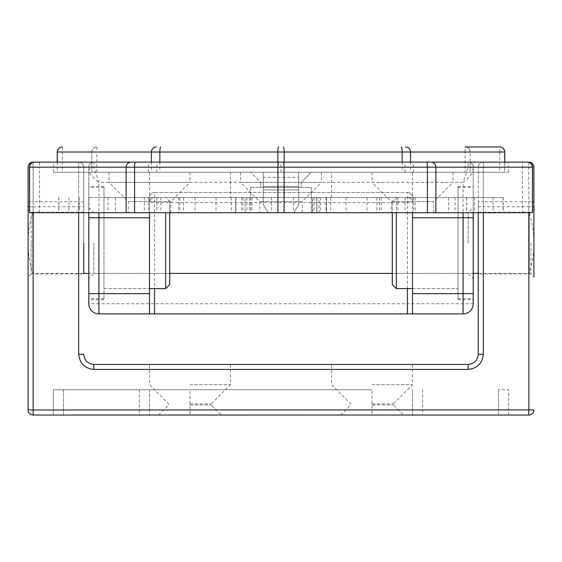 <?xml version="1.0" encoding="UTF-8"?>
<svg xmlns="http://www.w3.org/2000/svg" width="562" height="562" viewBox="0 0 562 562"><rect width="100%" height="100%" fill="white"/><g stroke="black" fill="none" stroke-linecap="round" stroke-linejoin="round"><path stroke-width="0.42" stroke-dasharray="2.81 2.11" d="M372.044 415.037L63.506 415.037L498.494 415.037L340.684 415.037L372.044 415.037L372.044 389.747L149.492 389.747L149.492 415.037L149.492 389.747L53.39 389.747L53.39 415.037L63.506 415.037L53.39 415.037L53.39 389.747L372.044 389.747M372.044 404.921L393.288 404.921L372.044 404.921M189.956 404.921L211.2 404.921L189.956 404.921M189.956 364.457L230.42 364.457L189.956 364.457M189.956 384.689L230.42 384.689L189.956 384.689M189.956 403.909L211.2 403.909L189.956 403.909M372.044 364.457L412.508 364.457L372.044 364.457M372.044 384.689L412.508 384.689L372.044 384.689M372.044 403.909L393.288 403.909L372.044 403.909M478.262 273.413L529.242 273.413A101.16 101.16 0 0 0 533.9 243.065L533.9 209.176L533.9 243.065A101.16 101.16 0 0 0 529.242 212.717L529.242 273.413L529.242 212.717L32.758 212.717L32.758 273.413L32.758 212.717A101.16 101.16 0 0 0 28.1 243.065L28.1 276.954L28.1 209.176L28.1 276.954L31.135 273.919L31.135 243.065L31.135 273.919L83.738 273.919L83.738 167.195L83.738 243.065M530.865 243.065L530.865 273.919L530.865 243.065M33.158 415.037A5.058 5.058 0 0 1 28.1 409.979L528.842 409.881L528.842 415.037L33.158 415.037L33.158 201.793L78.68 201.793L78.68 354.243C79.642 363.389 84.7 368.447 93.854 369.417L468.146 369.417C477.3 368.447 482.358 363.389 483.32 354.243L483.32 201.793L528.842 201.793L528.842 409.881L533.9 409.979A5.058 5.058 0 0 1 528.842 415.037A5.058 5.058 0 0 0 533.9 409.979M478.262 243.065L478.262 273.919L478.262 243.065M478.262 212.717L478.262 167.195L478.262 201.891L483.32 201.793L483.32 162.137L504.76 162.137L504.76 172.253L57.24 172.253L504.76 172.253M478.262 206.851L483.32 206.746L483.32 162.137A5.058 5.058 0 0 0 478.262 167.195A5.058 5.058 0 0 1 483.32 162.137L527.451 162.137L522.449 162.137L522.449 167.195L532.565 167.195M28.1 167.195L28.1 201.891L33.158 201.793L33.158 162.137L78.68 162.137L78.68 201.793L83.738 201.891M533.9 201.891L533.9 167.195M478.262 201.891L478.262 273.919L530.865 273.919L533.9 276.954L533.9 209.176L530.865 212.211L478.262 212.211M508.61 415.037L498.494 415.037L508.61 415.037L508.61 389.747L498.494 389.747L508.61 389.747L508.61 415.037M189.956 415.037L158.596 415.037L189.956 415.037L189.956 389.747M34.549 162.137L78.68 162.137A5.058 5.058 0 0 1 83.738 167.195A5.058 5.058 0 0 0 78.68 162.137L78.68 206.746L33.158 206.746L33.158 212.717M31.135 243.065L31.135 212.211L31.135 243.065M483.32 354.243L478.262 354.341C477.616 360.439 474.244 363.811 468.146 364.457L93.854 364.457C87.756 363.811 84.384 360.439 83.738 354.341C84.384 360.439 87.756 363.811 93.854 364.457L93.854 369.417M412.508 389.747L412.508 415.037L412.508 389.747M178.442 197.543L503.243 197.543L178.442 197.543L178.442 212.717L195.014 212.717L58.757 212.717L503.243 212.717L178.442 212.717M366.986 197.543L366.986 212.717M58.757 197.543L58.757 212.717M88.796 197.543L252.05 197.543L235.478 197.543L245.116 197.543L235.478 197.543L235.478 212.717L245.116 212.717L88.796 212.717L252.05 212.717L235.478 212.717L235.478 197.543L88.796 197.543L88.796 212.717M312.598 212.717L466.664 212.717L312.598 212.717L312.598 197.543L326.522 197.543L312.324 197.543L312.324 212.717M312.324 197.543L466.664 197.543L319.033 197.543L319.033 212.717M319.033 197.543L312.598 197.543M259.756 212.717L302.244 212.717L259.756 212.717L259.756 201.589L240.536 182.369L321.464 182.369L321.464 172.253L240.536 172.253L321.464 172.253M302.244 212.717L302.244 201.589L259.756 201.589L302.244 201.589L321.464 182.369L240.536 182.369L240.536 172.253M128.248 212.717L170.736 212.717L128.248 212.717L128.248 201.589L109.028 182.369L189.956 182.369L189.956 172.253L109.028 172.253L189.956 172.253M170.736 212.717L170.736 201.589L128.248 201.589L170.736 201.589L189.956 182.369L109.028 182.369L109.028 172.253M391.264 212.717L433.752 212.717L391.264 212.717L391.264 201.589L372.044 182.369L452.972 182.369L452.972 172.253L372.044 172.253L452.972 172.253M433.752 212.717L433.752 201.589L391.264 201.589L433.752 201.589L452.972 182.369L372.044 182.369L372.044 172.253M301.232 182.369L311.348 172.253L250.652 172.253L311.348 172.253L250.652 172.253L311.348 172.253L301.232 182.369L301.232 187.427L260.768 187.427L301.232 187.427L260.768 187.427L301.232 187.427L301.232 182.369L260.768 182.369L250.652 172.253L260.768 182.369L301.232 182.369M250.652 187.427L250.652 212.717L311.348 212.717L250.652 212.717L311.348 212.717L250.652 212.717L250.652 187.427L311.348 187.427L311.348 212.717L311.348 187.427L250.652 187.427M260.768 182.369L260.768 187.427L260.768 182.369M149.492 313.877L149.492 197.543L149.492 202.601L412.508 202.601C412.536 199.847 410.85 198.161 407.45 197.543C410.499 197.866 412.185 199.552 412.508 202.601A5.058 5.058 0 0 0 407.45 197.543L331.58 197.543L407.45 197.543C410.857 198.168 412.543 199.854 412.508 202.601L412.508 172.253L331.58 172.253L412.508 172.253M331.58 197.543L331.58 172.253M230.42 197.543L154.55 197.543C151.143 198.168 149.457 199.854 149.492 202.601C149.815 199.552 151.501 197.866 154.55 197.543A5.058 5.058 0 0 0 149.492 202.601C149.464 199.847 151.15 198.161 154.55 197.543L230.42 197.543L230.42 172.253L149.492 172.253L230.42 172.253M29.435 212.717L149.492 212.717L149.492 172.253M88.796 243.065L88.796 186.415L88.796 299.715L103.97 299.715L103.97 243.065L103.97 299.715M458.03 299.715L458.03 243.065L458.03 299.715L473.204 299.715L473.204 243.065L473.204 293.645M458.03 243.065L458.03 186.415L458.03 243.065M407.45 288.587L407.45 212.717L149.492 212.717L149.492 197.543L149.492 243.065L149.492 212.717L412.508 212.717L412.508 243.065L412.508 197.543L412.508 313.877M103.97 243.065L103.97 186.415L103.97 243.065M245.116 212.717L249.402 212.717L245.116 212.717L245.116 197.543L249.402 197.543L245.116 197.543L245.116 212.717M396.322 288.587L396.322 197.543L458.03 197.543L412.508 197.543A5.058 5.058 0 0 0 407.45 192.485A5.058 5.058 0 0 1 412.508 197.543A5.058 5.058 0 0 0 407.45 192.485L154.55 192.485A5.058 5.058 0 0 0 149.492 197.543A5.058 5.058 0 0 1 154.55 192.485L407.45 192.485L407.45 212.717L532.565 212.717M473.204 212.794L473.204 172.253L53.39 172.253L508.61 172.253L473.204 172.253L473.204 167.195A5.058 5.058 0 0 0 468.146 162.137L93.854 162.137A5.058 5.058 0 0 0 88.796 167.195L88.796 303.761A10.116 10.116 0 0 0 98.912 313.877L463.088 313.877A10.116 10.116 0 0 0 473.204 303.761L98.912 303.761L98.912 182.369C93.109 177.803 89.737 174.03 88.796 171.059A5.058 3.772 180 0 1 93.854 167.286L93.854 162.137A5.058 5.058 0 0 0 88.796 167.195L88.796 212.794M53.39 172.253L53.39 167.195L54.142 162.137L507.858 162.137L508.61 167.195L522.449 167.195L522.449 212.717M54.142 162.137L39.551 162.137L39.551 167.195L53.39 167.195M473.204 243.065L473.204 186.415L473.204 243.065M473.204 299.715L473.204 167.195A5.058 5.058 0 0 0 468.146 162.137L93.854 162.137A5.058 5.058 0 0 0 88.796 167.195M508.61 172.253L508.61 167.195M468.146 167.286A5.058 3.772 -0 0 1 473.204 171.059C472.263 174.03 468.891 177.803 463.088 182.369L468.146 167.286L468.146 162.137A5.058 5.058 0 0 1 473.204 167.195M473.204 303.761A10.116 10.116 0 0 1 463.088 313.877L463.088 182.369L98.912 182.369L93.854 167.286M281 172.253L281 162.137M93.854 243.065L93.854 273.413L93.854 243.065M88.796 207.659L93.854 212.717L169.724 212.717L169.724 243.065L169.724 201.589L169.724 284.541M165.678 212.717L165.678 288.587M468.146 243.065L468.146 212.717L468.146 243.065M392.276 284.541L392.276 201.589L392.276 212.717L468.146 212.717L473.204 207.659M392.276 201.589L396.322 197.543L396.322 212.717M392.276 243.065L392.276 273.413L392.276 243.065M281 186.415L263.297 186.415L263.297 189.956L281 189.956L263.297 189.956L281 189.956L263.297 189.956L263.297 197.543L298.703 197.543L263.297 197.543L263.297 186.415L281 186.415L263.297 186.415L263.297 177.311L263.297 186.415L298.703 186.415L281 186.415L298.703 186.415L298.703 189.956L281 189.956L298.703 189.956L298.703 204.68L293.793 212.717L268.207 212.717L293.793 212.717L268.207 212.717L263.297 204.68L263.297 197.543L298.703 197.543L298.703 177.311L298.703 204.68L298.703 172.253L298.703 186.415L281 186.415M57.24 162.137L57.24 172.253M268.207 212.717L293.793 212.717L298.703 204.68L293.793 212.717L268.207 212.717L263.297 204.68L268.207 212.717L293.793 212.717L298.703 204.68L298.703 197.543L263.297 197.543L263.297 204.68L263.297 172.253L298.703 172.253L263.297 172.253L263.297 204.68L268.207 212.717L293.793 212.717L268.207 212.717M504.704 152.021L499.702 152.021L499.702 146.963L465.111 146.963C468.16 147.286 469.846 148.972 470.169 152.021L470.169 172.253L470.169 152.021L499.702 152.021L499.702 172.253M57.24 152.021L91.831 152.021L91.831 172.253L91.831 152.021C92.154 148.972 93.84 147.286 96.889 146.963A5.058 5.058 0 0 0 91.831 152.021L96.889 152.021L96.889 172.253M298.703 172.253L263.297 172.253L298.703 172.253L263.297 172.253L298.703 172.253L263.297 172.253L298.703 172.253L298.703 204.68L298.703 172.253M470.169 152.021A5.058 5.058 0 0 0 465.111 146.963A5.058 5.058 0 0 1 470.169 152.021L465.111 152.021L465.111 172.253M281 189.956L298.703 189.956L281 189.956M263.297 177.311L263.297 172.253L263.297 177.311L298.703 177.311L263.297 177.311M263.297 204.68L263.297 172.253L263.297 204.68M483.32 212.717L483.32 206.746L528.842 206.746L528.842 162.32M528.842 162.137L528.842 201.793L532.565 201.821M528.842 212.717L528.842 206.746L532.565 206.781M78.68 212.717L78.68 206.746L83.738 206.851M33.158 162.32L33.158 206.746L29.435 206.781M478.262 354.341C477.616 360.439 474.244 363.811 468.146 364.457L468.146 369.417M78.68 354.243L83.738 354.341M83.738 167.195A5.058 5.058 0 0 0 78.68 162.137M483.32 162.137A5.058 5.058 0 0 0 478.262 167.195M63.506 389.747L63.506 415.037L63.506 389.747M139.376 389.747L139.376 415.037M422.624 389.747L422.624 415.037M498.494 389.747L498.494 415.037L498.494 389.747M376.814 197.543L376.814 212.717M183.542 197.543L183.542 212.717M68.873 197.543L68.873 212.717M241.604 197.543L241.604 212.717M115.35 197.543L115.35 212.717M316.884 197.543L316.884 212.717L316.884 197.543M314.095 197.543L314.095 212.717M320.396 197.543L320.396 212.717M39.551 212.717L39.551 167.195L29.435 167.195M98.912 313.877L98.912 303.761L88.796 303.761M413.499 172.253L413.499 162.137M404.977 172.253L404.977 162.137M156.868 172.253L156.868 162.137M148.396 172.253L148.396 162.137M169.724 201.589L165.678 197.543L103.97 197.543L149.492 197.543A5.058 5.058 0 0 1 154.55 192.485L154.55 288.587M330.688 197.543L330.688 212.717M405.132 197.543L405.132 212.717M413.604 197.543L413.604 212.717M466.551 197.543L466.551 212.717M448.539 197.543L448.539 212.717M415.163 197.543L415.163 212.717M397.875 197.543L397.875 212.717M316.694 197.543L316.694 212.717M88.965 197.543L88.965 212.717M148.396 197.543L148.396 212.717M156.868 197.543L156.868 212.717M231.312 197.543L231.312 212.717M246.95 197.543L246.95 212.717M250.715 197.543L250.715 212.717M160.873 197.543L160.873 212.717M144.286 197.543L144.286 212.717M325.981 197.543L325.981 212.717M345.974 197.543L345.974 212.717M236.019 197.543L236.019 212.717M216.026 197.543L216.026 212.717M58.87 197.543L58.87 212.717M79.263 197.543L79.263 212.717M108.08 197.543L108.08 212.717M179.777 197.543L179.777 212.717M271.509 197.543L271.509 212.717M293.455 197.543L293.455 212.717M379.413 197.543L379.413 212.717M455.065 197.543L455.065 212.717M474.532 197.543L474.532 212.717M503.131 197.543L503.131 212.717M493.127 197.543L493.127 212.717M57.296 162.137L57.296 172.253M284.147 162.137L284.147 172.253M277.853 162.137L277.853 172.253M402.139 162.137L402.139 172.253M410.576 162.137L410.576 172.253M504.704 162.137L504.704 172.253M96.889 146.963L96.889 152.021L465.111 152.021L465.111 146.963M62.298 146.963L62.298 172.253M151.424 162.137L151.424 172.253M159.861 162.137L159.861 172.253M412.508 364.457L412.508 384.689L393.288 403.909L393.288 404.921L403.404 415.037M230.42 364.457L230.42 384.689L211.2 403.909L211.2 404.921L221.316 415.037M28.1 209.176L31.135 212.211L83.738 212.211M340.684 415.037L350.8 404.921L350.8 403.909L331.58 384.689L331.58 364.457M158.596 415.037L168.712 404.921L168.712 403.909L149.492 384.689L149.492 364.457M412.508 288.587L458.03 288.587L412.508 288.587M103.97 288.587L149.492 288.587L103.97 288.587M458.03 186.415L473.204 186.415M103.97 186.415L88.796 186.415M466.664 197.543L466.664 212.717M326.522 197.543L326.522 212.717L326.522 197.543M242.967 197.543L242.967 212.717M249.402 197.543L249.402 212.717M252.05 197.543L252.05 212.717M195.014 197.543L195.014 212.717M381.184 197.543L381.184 212.717M503.243 197.543L503.243 212.717M88.796 273.413L169.724 273.413L93.854 273.413L88.796 278.471M103.97 187.427L88.796 187.427M103.97 298.703L88.796 298.703M458.03 298.703L473.204 298.703M473.204 273.413L392.276 273.413L468.146 273.413L473.204 278.471M458.03 187.427L473.204 187.427M28.1 243.065A101.16 101.16 0 0 0 32.758 273.413L83.738 273.413"/><path stroke-width="0.84" d="M33.158 212.717L33.158 415.037A5.058 5.058 0 0 1 28.1 409.979L28.1 167.195A5.058 5.058 0 0 1 33.158 162.137L528.842 162.137A5.058 5.058 0 0 1 533.9 167.195L533.9 276.954M465.111 146.963L499.702 146.963A5.058 5.058 0 0 1 504.76 152.021L504.76 162.137L528.842 162.137A5.058 5.058 0 0 1 533.9 167.195M28.1 201.891L28.1 243.065M28.1 276.954L28.1 409.979L528.842 409.881L528.842 212.717M533.9 209.176L533.9 201.891L532.565 201.821M33.158 415.037L528.842 415.037A5.058 5.058 0 0 0 533.9 409.979A5.058 5.058 0 0 1 528.842 415.037L528.842 409.881L533.9 409.979M83.738 243.065L83.738 273.919M483.32 212.717L483.32 354.243C482.358 363.389 477.3 368.447 468.146 369.417L93.854 369.417L93.854 364.457C87.756 363.811 84.384 360.439 83.738 354.341C84.384 360.439 87.756 363.811 93.854 364.457L468.146 364.457C474.244 363.811 477.616 360.439 478.262 354.341L478.262 212.717M478.262 273.919L478.262 354.341L483.32 354.243M33.158 162.137A5.058 5.058 0 0 0 28.1 167.195A5.058 5.058 0 0 1 33.158 162.137L33.158 162.32M88.796 299.715L88.796 243.065M474.398 212.717L473.204 212.794L473.204 303.761A10.116 10.116 0 0 1 463.088 313.877L412.508 313.877L412.508 212.717M34.493 162.137L34.549 162.137A5.058 5.002 -90 0 0 29.547 167.195L29.435 167.195A5.058 5.058 0 0 1 34.493 162.137L39.551 162.137M527.507 162.137L527.507 162.137A5.058 5.058 0 0 1 532.565 167.195L435.88 167.195L435.88 212.717L532.453 212.717L532.453 167.195A5.058 5.002 -90 0 0 527.451 162.137M532.565 167.195L532.453 212.717M435.88 212.717L427.415 212.717L427.415 167.195L284.077 167.195L284.077 212.717L427.415 212.717M284.077 212.717L277.923 212.717L277.923 167.195L134.585 167.195L134.585 212.717L277.923 212.717M134.585 212.717L126.12 212.717L126.12 167.195L29.547 167.195L29.547 212.717L126.12 212.717M29.547 212.717L29.435 167.195M149.492 212.717L149.492 217.775L98.912 217.775L98.912 293.645L149.492 293.645L149.492 313.877L98.912 313.877A10.116 10.116 0 0 1 88.796 303.761L88.796 212.794L87.602 212.717M149.492 293.645L149.492 217.775M522.449 162.137L507.858 162.137M412.508 293.645L473.204 293.645L473.204 303.761M412.508 313.877L149.492 313.877M165.678 212.717L165.678 288.587L169.724 284.541L169.724 212.717M392.276 212.717L392.276 284.541L396.322 288.587L412.508 288.587M396.322 212.717L396.322 288.587M499.702 146.963A5.058 5.002 90 0 1 504.704 152.021L57.24 152.021L57.24 162.137M93.854 369.417C84.7 368.447 79.642 363.389 78.68 354.243L78.68 212.717M468.146 369.417L468.146 364.457C474.244 363.811 477.616 360.439 478.262 354.341M28.1 206.851L29.435 206.781M532.565 206.781L533.9 206.851M83.738 354.341L78.68 354.243M283.304 162.137A5.058 0.766 -90 0 1 284.077 167.195L277.923 167.195A5.058 0.766 -90 0 1 278.696 162.137M135.358 162.137A5.058 0.766 -90 0 0 134.585 167.195L126.12 167.195A5.058 5.002 -90 0 1 131.122 162.137M430.878 162.137A5.058 5.002 -90 0 1 435.88 167.195L427.415 167.195A5.058 0.766 -90 0 0 426.642 162.137M463.088 313.877L463.088 217.775L412.508 217.775M154.55 288.587L154.55 313.877M407.45 313.877L407.45 288.587M88.796 293.645L98.912 293.645L98.912 313.877A10.116 10.116 0 0 1 88.796 303.761M473.204 217.775L463.088 217.775L463.088 212.717M98.912 212.717L98.912 217.775L88.796 217.775M57.24 152.021A5.058 5.058 0 0 1 62.298 146.963A5.058 5.002 -90 0 0 57.296 152.021L57.296 162.137M283.36 146.963A5.058 0.787 -90 0 1 284.147 152.021L284.147 162.137M278.64 146.963A5.058 0.787 -90 0 0 277.853 152.021L277.853 162.137M401.352 146.963A5.058 0.787 -90 0 1 402.139 152.021L402.139 162.137M405.567 146.963A5.058 5.002 90 0 1 410.576 152.021L410.576 162.137M504.704 152.021L504.704 162.137M156.433 146.963A5.058 5.002 -90 0 0 151.424 152.021L151.424 162.137M160.648 146.963A5.058 0.787 -90 0 0 159.861 152.021L159.861 162.137M165.678 288.587L149.492 288.587M478.262 273.413L473.204 273.413M392.276 273.413L169.724 273.413M88.796 273.413L83.738 273.413"/></g></svg>
